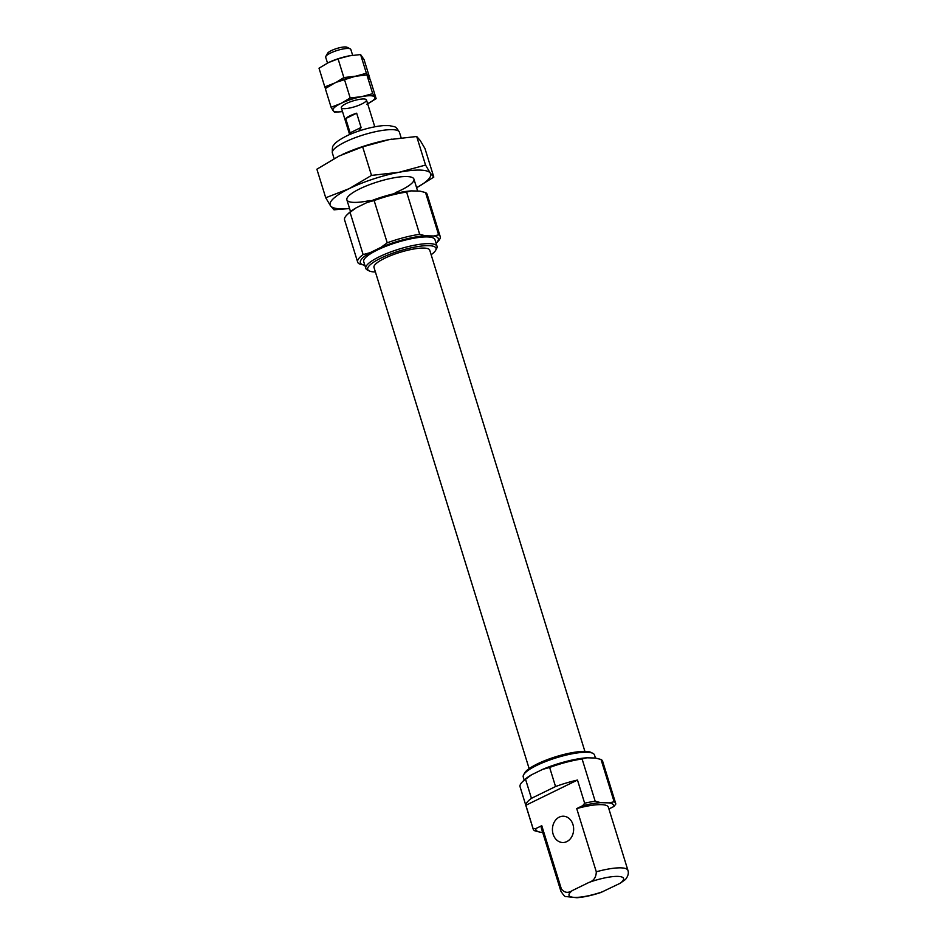<?xml version="1.0" encoding="UTF-8"?>
<svg xmlns="http://www.w3.org/2000/svg" width="945" height="945" viewBox="0 0 945 945"><rect width="100%" height="100%" fill="white"/><g stroke="black" fill="none" stroke-linecap="round" stroke-linejoin="round"><path stroke-width="1.42" d="M364.841 265.309L359.242 263.856A43.21 9.946 162.8 0 1 357.659 262.119L344.571 219.866A43.21 9.946 162.8 0 1 346.945 214.905A43.21 9.946 162.8 0 1 350.052 212.33L363.128 254.583L370.086 252.681L381.071 247.306L387.226 242.806L374.137 200.553L367.192 202.443L356.194 207.817L350.052 212.33M608.899 808.944L613.884 806.51L615.809 804.065A43.21 9.946 162.8 0 0 615.703 803.474L602.626 761.221A43.21 9.946 162.8 0 0 601.032 759.485L595.48 758.032L586.845 757.795L582.096 758.965A43.21 9.946 162.8 0 0 549.636 767.458L542.678 769.36L531.681 774.735L525.538 779.235L531.444 798.324A43.21 9.946 162.8 0 0 525.869 805.27L533.039 828.446L535.78 828.6A40.8 9.391 162.8 0 0 540.28 832.214L534.728 830.773A43.21 9.946 162.8 0 1 533.145 829.037L520.069 786.783A43.21 9.946 162.8 0 1 522.431 781.822A43.21 9.946 162.8 0 1 525.538 779.235M549.636 767.458L555.542 786.547L531.444 798.324M582.096 758.965L595.173 801.218L600.725 802.659L609.371 802.896L614.12 801.738L601.032 759.485M533.039 828.446A43.21 9.946 162.8 0 0 533.145 829.037M356.194 207.817A40.8 9.391 162.8 0 0 348.717 213.168L346.945 214.905M419.686 234.313L425.238 235.754L433.885 235.99A40.8 9.391 162.8 0 1 436.094 243.255L437.854 241.53A43.21 9.946 162.8 0 0 440.216 236.569L427.14 194.316A43.21 9.946 162.8 0 0 425.545 192.579L419.993 191.126L411.358 190.89L406.61 192.059L419.686 234.313A43.21 9.946 162.8 0 0 387.226 242.806M406.61 192.059A43.21 9.946 162.8 0 0 374.137 200.553M411.358 190.89A40.8 9.391 162.8 0 0 367.192 202.443M595.444 758.032L594.488 754.949A37.292 8.576 162.8 0 0 592.869 753.33A37.292 8.576 162.8 0 0 536.795 765.379A37.292 8.576 162.8 0 0 523.648 774.758A37.292 8.576 162.8 0 0 523.235 777.003L524.191 780.086L522.431 781.822M600.725 802.659A40.8 9.391 162.8 0 0 582.722 805.66L584.648 803.215A43.21 9.946 162.8 0 1 595.173 801.218M576.722 808.589L596.295 871.798A35.095 8.08 162.8 0 1 627.929 870.392L608.356 807.184A35.095 8.08 162.8 0 0 576.722 808.589L582.722 805.66M613.884 806.51A40.8 9.391 162.8 0 0 609.371 802.896M615.703 803.474A43.21 9.946 162.8 0 0 614.12 801.738M531.681 774.735A40.8 9.391 162.8 0 0 524.203 780.074M586.845 757.795A40.8 9.391 162.8 0 0 542.678 769.36M592.869 753.33L591.015 752.409A35.745 8.221 162.8 0 0 537.256 763.962A35.745 8.221 162.8 0 0 524.664 772.951L523.648 774.758M584.884 751.37L429.739 250.177A29.177 6.709 162.8 0 0 413.178 249.102A29.177 6.709 162.8 0 0 384.591 258.328A29.177 6.709 162.8 0 0 373.996 267.435L529.141 768.628M431.144 254.713A35.745 8.221 162.8 0 0 435.61 250.39A35.745 8.221 162.8 0 0 419.344 246.326A35.745 8.221 162.8 0 0 380.717 258.221A35.745 8.221 162.8 0 0 369.271 270.931A35.745 8.221 162.8 0 0 375.401 271.971M435.61 250.39L436.625 248.582A37.292 8.576 162.8 0 0 437.039 246.338A37.292 8.576 162.8 0 0 415.871 244.956A37.292 8.576 162.8 0 0 379.347 256.757A37.292 8.576 162.8 0 0 365.798 268.392A37.292 8.576 162.8 0 0 367.404 270.01L369.271 270.931M437.039 246.338L434.96 239.617A37.292 8.576 162.8 0 0 413.792 238.246A37.292 8.576 162.8 0 0 377.268 250.047A37.292 8.576 162.8 0 0 363.719 261.671L365.798 268.392M425.238 235.754A40.8 9.391 162.8 0 0 381.071 247.306M370.086 252.681A40.8 9.391 162.8 0 0 364.794 265.309M363.128 254.583A43.21 9.946 162.8 0 0 357.659 262.119M433.885 235.99L438.634 234.832A43.21 9.946 162.8 0 1 440.216 236.569M425.545 192.579L438.634 234.832M525.869 805.27L577.478 780.05A43.21 9.946 162.8 0 0 555.542 786.547M577.478 780.05L584.648 803.215M559.251 817.13A13.159 10.608 -88.4 0 0 552.577 831.694A13.159 10.608 -88.4 0 0 562.677 842.527A13.159 10.608 -88.4 0 0 573.639 829.663A13.159 10.608 -88.4 0 0 563.397 816.208A13.159 10.608 -88.4 0 0 559.251 817.13M535.78 828.6L541.768 825.682L561.342 888.891C564.378 892.836 568.087 893.379 572.457 890.497L588.971 882.429C593.72 880.846 596.165 877.303 596.295 871.798M561.342 888.891A35.095 8.08 162.8 0 0 560.869 891.147C563.444 895.187 565.122 896.982 565.901 896.545L576.922 897.738C584.093 897.148 592.09 895.387 600.925 892.482L620.133 883.28L625.46 879.5C628.082 876.169 628.909 873.133 627.929 870.392M542.643 832.273L540.28 832.214M541.768 825.682A35.095 8.08 162.8 0 0 541.296 827.938L560.869 891.147M345.705 118.562L356.667 113.199A13.159 3.024 162.8 0 0 349.886 115.845A13.159 3.024 162.8 0 0 345.705 118.562L350.122 132.832L351.268 133.883M352.639 55.282L350.819 49.412A13.159 3.024 162.8 0 0 350.252 48.845A13.159 3.024 162.8 0 0 330.466 53.085A13.159 3.024 162.8 0 0 325.824 56.405A13.159 3.024 162.8 0 0 325.682 57.196L327.502 63.067M356.667 113.199L361.084 127.48L359.053 130.965M350.252 48.845L347.028 47.25A10.466 2.41 162.8 0 0 331.282 50.628A10.466 2.41 162.8 0 0 327.596 53.263L325.824 56.405M350.122 132.832L361.084 127.48M328.765 62.453A21.936 5.044 -17.2 0 1 330.077 61.838A21.936 5.044 -17.2 0 1 349.071 55.873L360.6 54.562L364.049 59.582L369.838 78.281L366.388 73.261L355.391 76.261A21.936 5.044 -17.2 0 1 357.269 75.931A21.936 5.044 -17.2 0 0 356.123 76.12L343.862 77.573L338.074 58.862L349.827 55.731A21.936 5.044 -17.2 0 1 350.949 55.531M360.6 54.562L366.388 73.261M331.104 107.281L333.101 110.636A21.936 5.044 -17.2 0 1 340.909 103.466L331.104 107.281L325.316 88.582L334.589 83.077L324.796 86.893L319.008 68.194L328.281 62.677L338.074 58.862M336.337 82.25L355.391 76.261A21.936 5.044 -17.2 0 0 335.073 82.841A21.936 5.044 -17.2 0 1 336.396 82.227L343.862 77.573M324.796 86.893L325.623 88.369M349.071 55.873A21.936 5.044 -17.2 0 1 349.815 55.731L349.827 55.731M336.396 82.227A21.936 5.044 -17.2 0 1 355.391 76.261L366.908 74.95L370.357 79.971L376.145 98.67L372.696 93.649L361.699 96.65A21.936 5.044 -17.2 0 1 374.681 97.004A21.936 5.044 -17.2 0 1 367.652 103.785M366.873 104.174L376.145 98.67M366.908 74.95L372.696 93.649M344.393 79.262L350.182 97.961L340.909 103.466A21.936 5.044 -17.2 0 1 361.699 96.65L350.182 97.961M333.101 110.636L334.554 112.301L342.515 111.581A21.936 5.044 -17.2 0 1 333.101 110.636M346.094 103.607A13.159 3.024 -17.2 0 1 365.892 99.355A13.159 3.024 -17.2 0 1 354.788 106.714A13.159 3.024 -17.2 0 1 341.464 106.915A13.159 3.024 -17.2 0 1 346.094 103.607M355.391 76.261A21.936 5.044 -17.2 0 1 356.123 76.12M416.603 187.736L433.814 177.105L424.978 148.542L420.206 140.486L416.698 136.493L425.545 165.068L399.144 172.262L371.503 175.404L349.237 188.622L325.73 197.777L316.882 169.202L339.137 155.996L362.656 146.829L389.045 139.636L416.698 136.493M325.73 197.777L330.502 205.821L334.01 209.814L349.567 208.538M433.814 177.105L430.306 173.112L425.545 165.068M416.603 187.712A52.648 12.108 162.8 0 0 430.306 173.112A52.648 12.108 162.8 0 0 399.144 172.262A52.648 12.108 162.8 0 0 349.237 188.622A52.648 12.108 162.8 0 0 330.502 205.821A52.648 12.108 162.8 0 0 349.544 208.467M371.503 175.404L362.656 146.829M391.797 139.128A52.648 12.108 162.8 0 0 390.817 139.305A52.648 12.108 162.8 0 0 389.045 139.636A52.648 12.108 162.8 0 0 343.46 153.964A52.648 12.108 162.8 0 0 342.752 154.283M395.187 192.733A35.095 8.08 162.8 0 0 412.41 177.565A35.095 8.08 162.8 0 0 359.632 188.905A35.095 8.08 162.8 0 0 347.264 197.729A35.095 8.08 162.8 0 0 370.038 200.517M345.114 141.998A35.095 8.08 162.8 0 0 332.356 152.948C332.203 148.164 332.569 145.731 333.455 145.66C334.388 143.274 338.605 140.12 346.118 136.198C353.938 132.182 370.156 126.654 383.694 125.579L389.458 125.614C395.896 127.351 395.116 125.437 399.416 132.194A35.095 8.08 162.8 0 0 379.488 130.894A35.095 8.08 162.8 0 0 345.114 141.998M620.133 883.28A28.515 6.556 162.8 0 0 617.758 876.393A28.515 6.556 162.8 0 0 588.971 882.429M572.457 890.497A28.515 6.556 162.8 0 0 574.82 897.384A28.515 6.556 162.8 0 0 603.619 891.359M417.631 191.067L413.934 179.089M401.141 137.769L399.416 132.194M350.512 211.585L346.874 199.844M334.105 158.583L332.356 152.948M374.775 126.784L366.459 99.934M349.626 134.568L341.322 107.718"/></g></svg>
